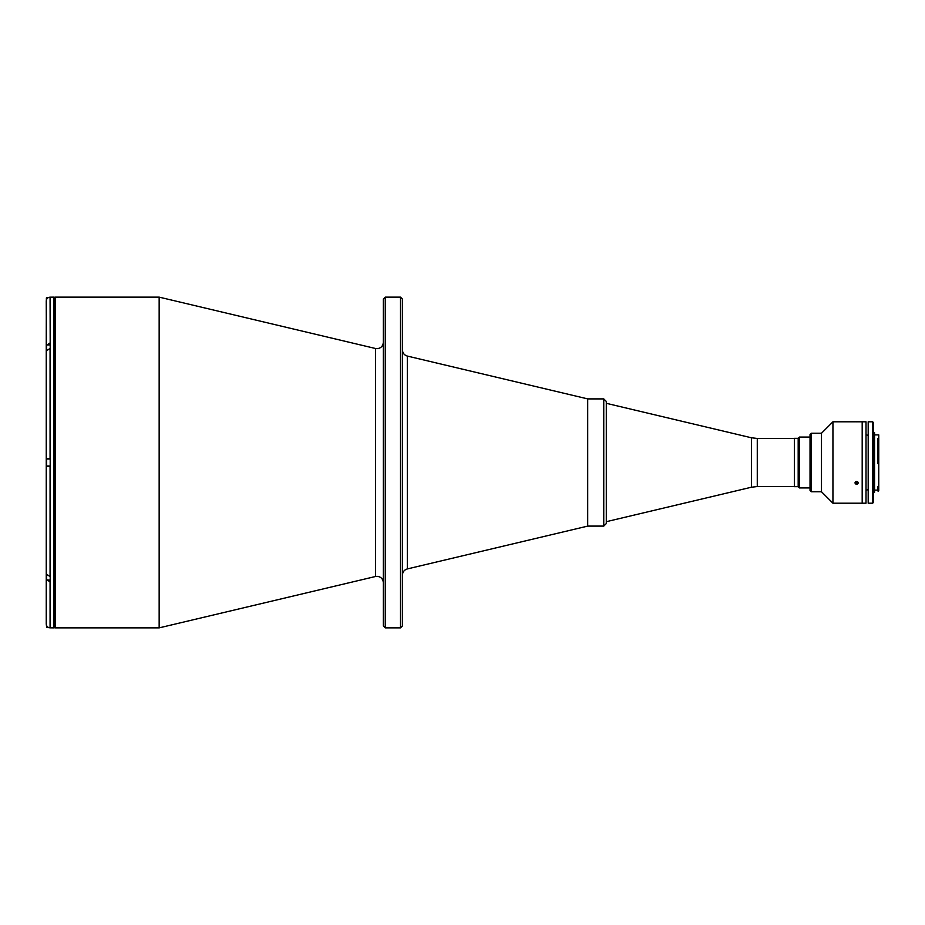 <?xml version="1.0" encoding="UTF-8"?>
<svg xmlns="http://www.w3.org/2000/svg" width="925" height="925" viewBox="0 0 925 925"><rect width="100%" height="100%" fill="white"/><g stroke="black" fill="none" stroke-linecap="round" stroke-linejoin="round"><path stroke-width="1.39" d="M49.326 627.751L46.632 627.3L46.377 624.976M46.377 579.247L50.193 582.102L50.193 576.703L50.193 580.056L46.632 580.056L46.377 574.691M46.377 578.437L46.377 575.616M48.135 297.7L46.377 297.954L46.377 300.012M46.377 350.078L46.377 346.817M46.377 345.753L46.25 300.995C46.481 298.671 47.753 297.399 50.066 297.179L50.193 348.297L50.193 344.944L46.632 344.944L46.632 349.823M46.377 463.437L46.377 459.251L46.632 463.437M50.193 458.997L46.632 458.997L46.632 466.003L50.193 466.003M53.881 298.405A1.272 1.272 0 0 1 55.153 297.133L159.158 297.133L375.515 348.505L375.515 576.495L159.158 627.867L55.153 627.867A1.272 1.272 0 0 1 53.881 626.595M385.251 627.867L385.251 297.133L383.343 299.041L383.343 625.959L385.251 627.867L400.513 627.867L400.513 297.133L402.421 299.041L402.421 625.959L400.513 627.867M603.747 526.105L606.303 523.562L606.303 401.438L603.747 398.895L603.747 526.105L587.699 526.105L587.699 398.895L587.699 526.105L407.312 568.933L407.312 356.067C404.26 355.131 402.629 353.061 402.421 349.87M603.747 398.895L587.699 398.895L407.312 356.067M159.158 297.133L159.158 627.867M50.193 576.703L46.25 574.009L46.25 619.981M50.066 297.179L53.881 297.133L53.881 627.867L50.066 627.821C47.753 627.601 46.481 626.329 46.25 624.005L46.377 624.988M46.25 574.009L46.25 466.316L50.193 466.316L50.193 458.684L46.25 458.684L46.25 572.737M50.066 348.297L50.066 458.684L46.25 458.684L46.25 350.991L50.193 348.297M50.066 342.897L46.25 345.603L46.25 351.142M46.319 300.255L46.25 345.603M46.25 623.797L46.25 579.397M798.183 438.334L794.367 438.334L794.367 486.666L798.183 486.666L798.183 438.334L799.454 437.062L799.454 487.938L810.034 487.938M794.367 486.538L757.274 486.538L751.401 487.232L606.453 521.654L606.303 403.346M878.114 463.506L877.605 438.612L877.605 463.506L878.75 463.483L878.75 486.804L877.605 486.804L877.605 488.169L878.75 487.602L878.75 490.678L878.114 491.314L878.114 488.169M874.553 434.9L878.75 434.9L878.75 464.084L877.605 463.506M873.281 432.669L874.553 432.669L874.553 492.331L873.281 492.331M872.645 421.8L873.281 422.436L873.281 502.564L872.645 503.2L872.645 421.8L868.193 421.8L868.193 503.2L872.645 503.2M878.114 438.612L878.75 439.144M878.75 486.804L878.75 487.602L878.75 486.804M877.605 488.169L878.114 491.314M832.939 503.2L832.939 421.8L821.493 433.247L821.493 491.753L832.939 503.2L862.192 503.2L862.192 462.5L862.192 503.2L866.008 503.2L866.008 421.8L858.076 421.8M862.192 462.5L862.192 421.8L862.192 462.5M856.596 421.823C854.55 421.788 854.55 421.788 856.596 421.823C854.55 421.788 854.55 421.788 856.596 421.823C858.643 421.788 858.643 421.788 856.596 421.823C858.643 421.788 858.643 421.788 856.596 421.823C858.643 421.788 858.643 421.788 856.596 421.823M832.939 421.8L855.139 421.8M811.317 433.247L810.034 434.519L810.034 490.481L811.317 491.753L811.317 433.247L821.493 433.247M856.596 484.214C854.55 483.312 854.55 482.399 856.596 481.462C858.643 482.399 858.643 483.312 856.596 484.214M857.44 421.8L855.764 421.8L857.44 421.8M855.613 421.8L857.579 421.8L855.613 421.8M857.44 481.717A1.549 1.341 180 0 0 855.764 483.983A1.549 1.341 180 0 0 857.44 481.717M855.613 483.289L856.55 483.81L857.579 482.411L856.654 481.902L855.613 483.289M46.632 625.67L46.632 627.3M46.632 575.177L46.632 580.056M46.632 297.7L46.632 299.33M55.153 297.133L55.153 627.867M50.066 582.102L50.066 627.821M50.066 466.316L50.066 576.703M751.401 487.232L751.401 437.768L606.453 403.346M757.274 486.538L757.274 438.462L751.401 437.768M375.515 576.495L376.984 576.321C380.846 576.691 382.962 578.819 383.343 582.681M375.515 348.505L376.984 348.679C380.846 348.309 382.962 346.181 383.343 342.319M407.312 568.933C404.26 569.869 402.629 571.939 402.421 575.13M385.251 297.133L400.513 297.133M810.034 437.062L799.454 437.062M798.183 486.666L799.454 487.938M794.367 438.462L757.274 438.462M868.193 435.27L866.008 434.889M874.553 490.1L877.605 490.1M868.193 489.73L866.008 490.111M821.493 491.753L811.317 491.753"/></g></svg>
